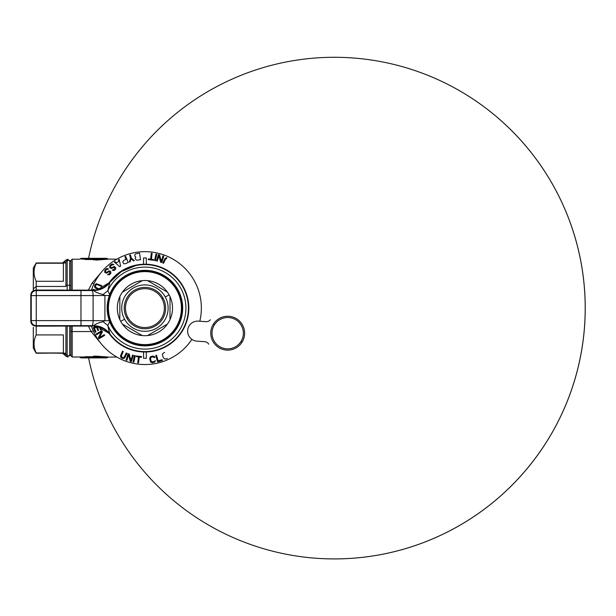 <?xml version="1.0" encoding="UTF-8"?>
<svg xmlns="http://www.w3.org/2000/svg" width="616" height="616" viewBox="0 0 616 616"><rect width="100%" height="100%" fill="white"/><g stroke="black" fill="none" stroke-linecap="round" stroke-linejoin="round"><path stroke-width="0.92" d="M92.092 283.09L101.794 271.71L92.092 283.09L88.411 290.128L92.092 283.09L94.032 283.714L92.092 283.09M93.301 330.9L91.153 331.554L101.794 344.498L91.153 331.554L93.301 330.9M88.411 326.08L91.153 331.554L72.188 331.554L72.188 326.08L72.188 331.554L91.153 331.554L88.411 326.08M68.083 357.018L68.083 355.763L68.083 357.018L65.689 356.156L64.326 353.253M64.826 355.132L64.826 353.253L64.826 355.132L62.462 353.253M68.083 259.197L68.083 260.452L68.083 259.197L65.435 260.291L64.826 261.076L64.826 262.955L64.826 261.076L62.462 262.955M96.088 260.075L107.862 259.205L107.015 258.589A0.755 0.431 -90 0 0 106.684 258.32L95.372 258.966L93.763 258.497L81.666 258.366M82.598 258.427L84.146 258.481M85.231 259.521L93.386 259.259L80.203 258.928L85.231 258.759L81.066 258.32L93.763 258.497L85.231 258.759L85.231 259.259L80.203 258.928L81.066 258.32L106.684 258.32L95.665 259.221A0.755 0.431 -96.5 0 0 95.372 258.966L94.248 259.228A0.755 0.739 0.5 0 1 94.826 258.966A0.755 0.739 0.5 0 0 94.279 259.197L94.279 259.197A0.755 0.739 0.5 0 1 94.826 258.966L94.826 258.966A0.755 0.739 0.5 0 0 94.248 259.221L93.763 258.759L85.231 258.759L85.231 259.521L93.386 259.521L93.763 258.759L94.248 259.228L93.763 258.497L94.826 258.605L93.763 258.497M82.051 258.681L83.753 258.743M94.826 258.605L93.763 258.759L93.432 259.197L94.826 258.605L93.948 259.644L93.378 259.898L93.386 259.259L94.248 258.874M107.015 258.589L95.665 259.221L95.796 259.821L107.531 258.936L95.665 259.221M95.372 258.966L94.826 258.966M107.015 357.627L95.665 356.987A0.755 0.431 96.5 0 1 95.372 357.249L99.623 357.642L94.826 357.249A0.755 0.739 179.5 0 1 94.248 356.987L94.826 356.987L93.948 356.572L94.248 357.342L93.763 357.719L94.826 357.249A0.755 0.739 179.5 0 1 94.248 356.987L106.684 357.896A0.755 0.431 -90 0 0 107.015 357.627L94.248 356.987L93.763 357.719L85.185 357.719M95.372 357.249L106.684 357.896L81.066 357.896L85.231 357.449L85.231 356.957L79.626 357.018L81.066 357.896L94.826 357.603L85.231 357.719M83.753 357.465L85.139 357.449M94.826 357.603L85.231 357.449L85.231 356.695L93.386 356.695L93.763 357.449L93.386 356.957L94.248 356.987M94.826 357.249L94.364 356.356L93.948 356.572L94.248 357.342L93.955 356.957A0.755 0.747 -1 0 0 93.386 356.695L93.955 356.957M70.932 326.08L70.932 330.954L72.188 331.554L70.932 331.554L72.188 331.554L72.188 357.018L72.188 331.554L70.932 330.954L70.932 355.763L72.188 357.018L93.386 356.957L79.626 357.018L80.488 357.627M93.378 356.31L95.519 356.102L95.372 356.987L94.364 356.356L95.519 356.356L94.364 356.102L93.378 356.31L93.948 356.572M101.648 357.018L103.188 357.118L101.648 357.018M107.862 357.003L96.088 356.133L107.862 357.003L95.796 356.395L95.665 356.987M70.932 290.128L70.932 260.452L72.188 259.197L72.188 290.128L72.188 259.197L79.579 259.197M93.386 259.521A0.755 0.747 -179 0 0 93.955 259.259L93.386 259.259L93.763 258.759M93.955 259.259L94.826 259.221L93.948 259.644M94.826 259.221L94.364 259.86L95.519 259.86L94.826 259.221M65.912 285.863L65.912 261.7L67.167 260.452L67.167 285.254L65.912 285.863L67.167 285.254L67.167 290.128L67.167 260.452L69.677 260.452L69.677 285.254L67.167 285.254L69.677 285.254L69.677 290.128L69.677 285.254L70.932 285.863L69.677 285.254L69.677 260.452L70.932 261.7M33.31 327.342L33.31 348.233L36.205 353.253L63.409 352.968L63.409 334.927L36.205 334.927C33.318 340.941 33.318 346.954 36.205 352.968L65.912 353.253L65.912 326.08L65.912 354.508L67.167 355.763L69.677 355.763L69.677 326.08L69.677 355.763L70.932 354.508M67.167 355.763L67.167 326.08L67.167 355.763M33.31 288.865L33.31 290.806L33.31 288.865L36.205 286.463L65.912 286.463L36.205 286.463L36.19 290.128L36.205 286.463L33.31 288.865L33.31 267.975L36.205 262.955L65.912 262.955M36.205 334.927L36.205 326.149L63.409 326.08L36.19 326.08L36.205 334.927C33.318 340.941 33.318 346.954 36.205 352.968L63.409 352.968L63.409 334.927L36.205 334.927M36.205 263.24L36.205 263.24C33.318 269.254 33.318 275.275 36.205 281.289L36.205 286.463L36.205 281.289L63.409 281.289L63.409 263.24L36.205 263.24C33.318 269.254 33.318 275.275 36.205 281.289L63.409 281.289L63.409 263.24L36.205 263.24M63.409 290.059L36.205 290.059L63.409 290.059M96.319 290.367L93.732 290.536C94.964 291.93 98.075 293.27 103.072 294.556L104.913 295.511L109.325 295.511L109.686 294.54L107.815 290.683A40.995 40.995 58.1 0 1 170.378 275.976A40.995 40.995 58.1 0 1 170.378 340.24A40.995 40.995 58.1 0 1 107.815 325.525L109.633 334.211C105.529 328.952 100.154 326.241 93.509 326.08L93.709 325.687C100.393 325.849 105.783 328.574 109.871 333.864C105.79 328.567 100.408 325.841 93.732 325.671L93.709 325.687C100.393 325.849 105.783 328.574 109.871 333.864L109.633 334.211C105.529 328.952 100.154 326.241 93.509 326.08L35.813 326.08C32.725 325.825 31.054 324.155 30.8 321.067L31.239 320.62L31.239 295.588L30.8 295.149C31.054 292.053 32.725 290.382 35.813 290.128L96.319 290.367L109.879 282.344C105.79 287.641 100.408 290.375 93.732 290.536L93.709 290.529C100.393 290.359 105.783 287.634 109.871 282.344L109.633 281.997C105.552 287.249 100.177 289.959 93.509 290.128L93.709 290.529C100.393 290.359 105.783 287.634 109.871 282.344L107.815 290.683A40.995 40.995 58.1 0 1 170.378 275.976A40.995 40.995 58.1 0 1 170.378 340.24A40.995 40.995 58.1 0 1 107.815 325.525L109.686 321.675L109.325 320.697L104.913 320.697L103.072 321.66C98.083 322.938 94.972 324.278 93.732 325.671C94.972 324.278 98.083 322.938 103.072 321.66L107.815 325.525L109.686 321.675L109.325 320.697L104.913 320.697L103.072 321.66L107.815 325.525L109.871 333.864A43.497 43.497 58.1 0 0 174.089 340.379A43.497 43.497 58.1 0 0 174.089 275.829A43.497 43.497 58.1 0 0 109.871 282.344L109.633 281.997A43.89 43.89 58.1 0 1 168.553 271.117A43.89 43.89 58.1 0 1 183.445 329.152A43.89 43.89 -121.9 0 1 109.633 334.211A43.89 43.89 -121.9 0 0 183.445 329.152A43.89 43.89 58.1 0 0 168.553 271.117A43.89 43.89 58.1 0 0 109.633 281.997C105.552 287.249 100.177 289.959 93.509 290.128L35.813 290.128L36.252 290.567A5.013 5.013 135 0 0 31.239 295.588L30.8 295.149L30.8 321.067L31.239 320.62A5.013 5.013 45 0 0 36.252 325.641L93.663 325.671M93.732 325.671L96.281 325.833L109.879 333.864A43.497 43.497 58.1 0 0 174.089 340.379A43.497 43.497 58.1 0 0 174.089 275.829A43.497 43.497 58.1 0 0 109.871 282.344L107.815 290.683L103.072 294.556L104.913 295.511L109.325 295.511L109.686 294.54L107.815 290.683L103.072 294.556C98.075 293.27 94.964 291.93 93.732 290.536M109.325 320.697C106.445 312.304 106.445 303.904 109.325 295.511C106.445 303.904 106.445 312.304 109.325 320.697M96.281 325.833L35.813 326.08L36.252 325.641L36.252 320.62L31.239 320.62A5.013 5.013 45 0 0 36.252 325.641L36.252 320.62L80.966 320.62A50.166 0.824 180 0 1 93.101 320.651A50.166 0.824 180 0 0 80.966 320.62L80.966 295.588A50.166 0.824 180 0 0 93.101 295.565L93.101 320.651A5.013 1.217 -89.8 0 1 91.884 325.664A5.013 1.217 -89.8 0 0 93.101 320.651L104.913 320.697L104.913 295.511L93.101 295.565L93.101 320.651L104.913 320.697L104.913 295.511L93.101 295.565A5.013 1.217 -90.2 0 0 91.884 290.544L93.655 290.536M109.686 321.675A37.761 37.761 58.1 0 0 178.062 326.21A37.761 37.761 58.1 0 0 163.024 274.967A37.761 37.761 58.1 0 0 109.686 294.54A37.761 37.761 58.1 0 1 111.789 290.005L111.789 290.005A37.761 37.761 58.1 0 1 163.024 274.967A37.761 37.761 58.1 0 1 178.062 326.21L177.939 326.141A37.622 37.622 -121.9 0 1 126.888 341.125A37.622 37.622 -121.9 0 1 111.904 290.067A37.622 37.622 -121.9 0 1 162.963 275.09A37.622 37.622 -121.9 0 1 177.939 326.141L178.062 326.21A37.761 37.761 58.1 0 1 109.686 321.675M35.813 290.128L36.252 290.567A5.013 5.013 135 0 0 31.239 295.588L36.252 295.588L36.252 320.62L31.239 320.62L31.239 295.588L36.252 295.588L36.252 320.62L80.966 320.62L80.966 325.641L36.252 325.641L35.813 326.08M30.8 295.149L30.8 321.067M36.252 290.567L91.884 290.544A5.013 1.217 -90.2 0 1 93.101 295.565A50.166 0.824 180 0 1 80.966 295.588L36.252 295.588L36.252 290.567L80.966 290.567L80.966 295.588L36.252 295.588L36.252 290.567M80.966 290.567L80.966 325.641M190.536 341.341A56.433 56.433 0 0 1 91.43 326.08A56.433 56.433 0 0 0 191.907 339.362A56.433 56.433 0 0 1 91.43 326.08A56.433 56.433 0 0 0 190.536 341.341M95.395 281.05A56.433 56.433 0 0 0 91.43 290.128A56.433 56.433 0 0 1 165.196 255.44A56.433 56.433 0 0 1 199.807 321.236A56.433 56.433 0 0 0 95.395 281.05M146.3 351.975L146.3 358.266L143.543 358.266L143.543 351.975M143.543 264.233L143.543 257.942L146.3 257.942L146.3 264.233M98.306 289.551L95.172 287.965L94.487 286.733L94.849 284.923L96.496 283.699L101.817 285.67L101.471 286.425L96.912 284.492L95.619 285.277L95.642 287.264L99.546 289.197M92.885 290.128L92.978 289.289L95.426 290.044M106.506 269.685L105.444 270.971L105.767 272.257L106.761 272.257L108.909 270.871L110.195 271.163L110.911 272.056L110.741 273.442L109.386 274.828L107.6 274.628L109.848 273.342L109.717 271.856L108.824 271.764L106.676 273.15L104.782 272.457L104.743 270.478L105.898 269.092L107.269 268.499L108.57 268.992L106.506 269.685M111.742 265.08L110.526 266.22L110.68 267.536L111.665 267.667L113.968 266.566L115.215 267.021L115.808 267.999L115.462 269.346L113.945 270.555L112.197 270.131L114.591 269.138L114.653 267.652L113.775 267.436L111.473 268.538L109.679 267.613L109.887 265.642L111.211 264.418L112.651 264.002L113.875 264.657L111.742 265.08M120.621 266.089L119.673 266.659L114.376 262.07L115.084 261.646L116.432 262.824L118.811 261.415L118.418 259.667L119.134 259.244L120.621 266.089M123.739 260.383L126.034 259.405L124.871 256.672L125.633 256.348L128.244 262.462L125.187 263.764L123.816 263.733L122.661 262.07L123.739 260.383M134.796 254.962L135.612 253.846L139.57 253.13L140.517 259.706L137.229 260.183L135.913 259.798L135.143 258.343L135.805 257.103L134.819 256.102L134.796 254.962M158.135 360.83L162.131 359.698L162.362 360.514L157.565 361.877L155.756 355.478L156.556 355.255L158.135 360.83M167.29 358.55L164.965 359.09L163.34 357.788L162.378 354.508L163.063 353.291L164.657 352.444M154.893 361.985L152.483 362.762L150.558 362.046L149.657 358.751L150.343 356.795L152.753 356.01L154.678 356.726L154.916 357.403L154.092 357.526L152.876 356.849L151.113 357.249L150.481 358.627L151.344 361.646L153.592 361.746L155.386 360.622L154.893 361.985M141.472 357.295L139.278 357.026L138.546 362.916L137.722 362.816L138.454 356.918L136.251 356.649L136.344 355.948L141.565 356.595L141.472 357.295M122.091 357.403L124.078 357.38L126.265 352.937L127.019 353.284L124.779 357.858L123.554 358.543L122.237 358.412L120.782 357.272L120.497 355.902L122.484 351.212L123.239 351.559L121.306 356.117L122.091 357.403M134.45 355.494L135.266 355.671L133.888 362.17L133.071 362L134.45 355.494M132.555 355.078L133.349 355.317L131.4 361.677L130.215 361.307L128.598 354.754L126.904 360.298L126.103 360.052L128.051 353.7L129.244 354.061L130.9 360.483L132.555 355.078M104.258 334.665L104.681 335.381L98.976 338.785L98.337 337.714L101.54 331.77L96.558 334.742L96.135 334.034L101.84 330.623L102.479 331.693L99.399 337.568L104.258 334.665M97.929 326.572L97.236 326.873L98.66 330.176L97.882 330.515L96.458 327.212L94.379 328.105L96.027 331.916L95.249 332.255L93.27 327.681L96.473 326.295M100.339 327.281L101.347 329.622L100.57 329.96L99.261 326.919M166.69 258.474L165.404 259.29L163.579 263.271L162.824 262.932L165.065 258.358L166.913 257.642M134.357 260.668L133.556 260.891L131.1 258.789L130.091 261.862L129.291 262.085L130.546 258.358L129.63 255.086L130.43 254.862L131.347 258.135L134.357 260.668M153.592 259.567L153.5 260.268L148.279 259.621L148.371 258.92L150.566 259.19L151.297 253.299L152.121 253.399L151.39 259.29L153.592 259.567M156.772 254.215L155.394 260.714L154.578 260.545L155.956 254.038L156.772 254.215M158.943 255.725L157.288 261.138L156.495 260.891L158.443 254.539L159.636 254.901L161.246 261.461L162.94 255.917L163.74 256.164L161.792 262.516L160.599 262.154L158.943 255.725M213.421 324.085A16.932 16.932 0 0 0 218.588 347.463A16.932 16.932 0 0 0 241.965 342.296A16.932 16.932 0 0 1 218.588 347.463A16.932 16.932 0 0 1 213.421 324.085L214.476 324.755A15.677 15.677 0 0 0 219.265 346.4A15.677 15.677 0 0 0 240.91 341.618L241.965 342.296A16.932 16.932 0 0 0 236.798 318.911A16.932 16.932 0 0 0 213.421 324.085A16.932 16.932 0 0 0 218.588 347.463A16.932 16.932 0 0 0 241.965 342.296A16.932 16.932 0 0 0 236.798 318.911A16.932 16.932 0 0 0 213.421 324.085L214.476 324.755A15.677 15.677 0 0 0 219.265 346.4A15.677 15.677 0 0 0 240.91 341.618A15.677 15.677 0 0 0 236.12 319.974A15.677 15.677 0 0 0 214.476 324.755A15.677 15.677 0 0 1 236.12 319.974A15.677 15.677 0 0 1 240.91 341.618L241.965 342.296M206.052 321.66A5.013 5.013 0 0 0 210.356 319.735A5.013 5.013 0 0 1 206.052 321.66L198.344 321.136A10.033 10.033 0 0 0 187.657 330.469A10.033 10.033 0 0 0 196.981 341.156A10.033 10.033 0 0 1 187.657 330.469A10.033 10.033 0 0 1 198.344 321.136A10.033 10.033 0 0 0 187.657 330.469A10.033 10.033 0 0 0 196.981 341.156L204.689 341.68A5.013 5.013 0 0 1 208.693 344.175A5.013 5.013 0 0 0 204.689 341.68M196.981 341.156A10.033 10.033 0 0 1 187.657 330.469A10.033 10.033 0 0 1 198.344 321.136M165.281 296.981A23.2 23.2 180 0 1 156.048 328.467A23.2 23.2 180 0 1 124.563 319.227A23.2 23.2 180 0 1 133.803 287.741A23.2 23.2 180 0 1 165.281 296.981L169.138 294.879A27.589 27.589 -0 0 0 122.43 292.13L142.334 280.634A27.589 27.589 -0 0 0 119.843 319.596L119.843 296.612A27.589 27.589 -0 0 0 120.713 321.336L124.563 319.227A23.2 23.2 180 0 1 133.803 287.741A23.2 23.2 180 0 1 165.281 296.981A23.2 23.2 180 0 1 156.048 328.467A23.2 23.2 180 0 1 124.563 319.227L120.713 321.336A27.589 27.589 -0 0 0 167.421 324.078L147.509 335.574A27.589 27.589 -0 0 0 170.008 296.612L170.008 319.596A27.589 27.589 -0 0 0 169.138 294.879A27.589 27.589 180 0 1 158.15 332.317A27.589 27.589 180 0 1 120.713 321.336A27.589 27.589 -0 0 0 142.334 335.574L122.43 324.078L142.334 335.574A27.589 27.589 -0 0 0 147.509 335.574L167.421 324.078A27.589 27.589 -0 0 0 170.008 319.596L170.008 296.612A27.589 27.589 -0 0 0 147.509 280.634L167.421 292.13L147.509 280.634A27.589 27.589 -0 0 0 142.334 280.634L122.43 292.13A27.589 27.589 -0 0 0 119.843 296.612L119.843 319.596A27.589 27.589 -0 0 0 120.713 321.336A27.589 27.589 180 0 1 131.693 283.891A27.589 27.589 180 0 1 169.138 294.879L165.281 296.981M176.946 290.606A36.498 36.498 -0 0 0 127.427 276.076A36.498 36.498 -0 0 0 112.897 325.602A36.498 36.498 -0 0 0 162.416 340.132A36.498 36.498 -0 0 0 176.946 290.606A36.498 36.498 -0 0 0 127.427 276.076A36.498 36.498 -0 0 0 112.897 325.602A36.498 36.498 -0 0 0 162.416 340.132A36.498 36.498 -0 0 0 176.946 290.606L177.608 290.252A37.245 37.245 -0 0 0 127.065 275.421A37.245 37.245 -0 0 0 112.235 325.964L112.897 325.602L112.235 325.964A37.245 37.245 -0 0 0 162.778 340.794A37.245 37.245 -0 0 0 177.608 290.252L176.946 290.606M163.086 298.183A20.69 20.69 -0 0 0 135.004 289.944A20.69 20.69 -0 0 0 126.765 318.025A20.69 20.69 -0 0 0 154.847 326.264A20.69 20.69 -0 0 0 163.086 298.183A20.69 20.69 -0 0 0 135.004 289.944A20.69 20.69 -0 0 0 126.765 318.025A20.69 20.69 -0 0 0 154.847 326.264A20.69 20.69 -0 0 0 163.086 298.183L161.985 298.783A19.435 19.435 180 0 1 154.239 325.163A19.435 19.435 180 0 1 127.866 317.425L126.765 318.025L127.866 317.425A19.435 19.435 180 0 1 135.605 291.045A19.435 19.435 180 0 1 161.985 298.783A19.435 19.435 180 0 1 154.239 325.163A19.435 19.435 180 0 1 127.866 317.425A19.435 19.435 180 0 1 135.605 291.045A19.435 19.435 180 0 1 161.985 298.783L163.086 298.183M108.008 357.149L107.107 357.765M116.771 357.018L108.016 357.149M95.649 357.018L94.749 357.018M79.579 357.018L80.203 357.288M108.008 259.067L107.107 258.45M116.771 259.197L108.016 259.067M95.649 259.197L94.749 259.197M109.871 282.344L121.29 271.579L135.805 265.573M114.299 187.857A250.82 250.82 0 0 0 88.588 258.32A250.82 250.82 0 0 1 420.405 72.488A250.82 250.82 0 0 1 296.912 556.102A250.82 250.82 0 0 1 88.588 357.896A250.82 250.82 0 0 0 452.49 529.39A250.82 250.82 0 0 0 512.643 131.624A250.82 250.82 0 0 0 114.299 187.857"/></g></svg>
